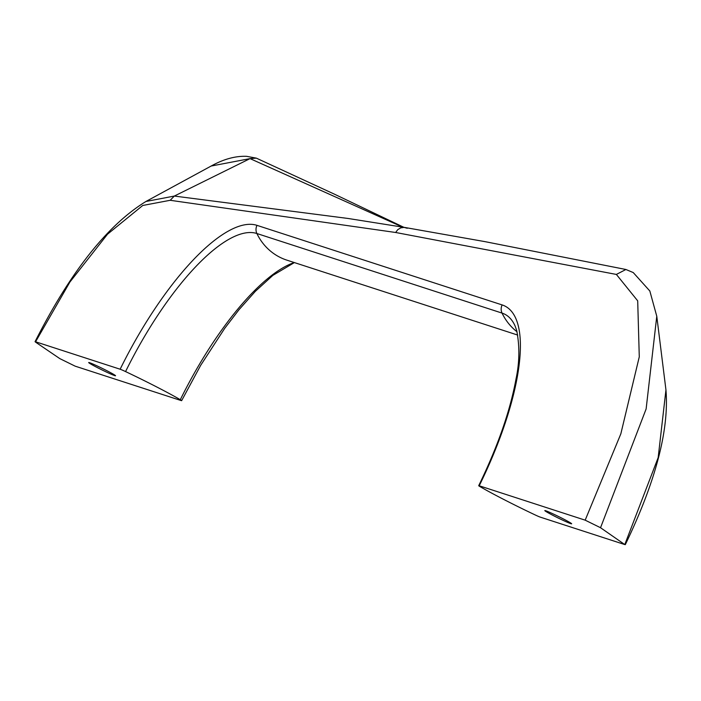 <?xml version="1.0" encoding="UTF-8"?>
<svg xmlns="http://www.w3.org/2000/svg" width="701" height="701" viewBox="0 0 701 701"><rect width="100%" height="100%" fill="white"/><g stroke="black" fill="none" stroke-linecap="round" stroke-linejoin="round"><path stroke-width="1.05" d="M35.05 341.694C70.398 271.927 107.358 225.196 145.931 201.485L211.15 166.041L250.047 158.619L174.321 196.061L170.185 200.293L395.644 232.487L616.372 274.433L625.905 269.491L633.24 272.558L649.836 291.003L656.776 316.239L646.129 408.946L600.538 527.722L585.177 520.168L620.832 433.84L639.277 356.827L637.7 300.843L616.372 274.433M35.453 342.062L59.813 358.614L75.173 366.167L181.13 400.56A9.069 0.456 26.2 0 0 181.647 400.648A9.069 0.456 26.2 0 0 180.306 399.701A173.857 56.799 117.2 0 1 294.28 262.551M145.931 201.485L174.321 196.061L348.134 218.475M403.846 227.308L334.579 194.238L256.329 158.137L250.047 158.619L402.628 227.106M180.306 399.701A55.16 2.76 26.2 0 0 125.567 371.583A9.069 0.456 26.2 0 0 120.143 369.225L35.567 341.781L69.898 282.056L107.533 234.187L142.75 205.472L170.185 200.293M114.692 375.605A14.966 0.745 -153.8 0 0 115.542 375.754A14.966 0.745 -153.8 0 0 104.668 369.585A14.966 0.745 -153.8 0 0 89.535 362.689A14.966 0.745 -153.8 0 0 88.694 362.54A14.966 0.745 -153.8 0 0 99.568 368.717A14.966 0.745 -153.8 0 0 114.692 375.605M600.538 527.722L624.784 544.563L540.208 517.11A9.069 0.456 26.2 0 1 534.784 514.753A55.16 2.76 26.2 0 1 480.045 486.634A9.069 0.456 26.2 0 1 478.704 485.688A9.069 0.456 26.2 0 1 479.221 485.775L585.177 520.168M624.784 544.563L658.169 457.587L665.95 389.905L656.776 316.239M545.658 510.731A14.966 0.745 -153.8 0 0 544.808 510.582A14.966 0.745 -153.8 0 0 555.683 516.76A14.966 0.745 -153.8 0 0 570.816 523.656A14.966 0.745 -153.8 0 0 571.657 523.796A14.966 0.745 -153.8 0 0 560.782 517.627A14.966 0.745 -153.8 0 0 545.658 510.731M120.143 369.225A181.173 59.191 117.2 0 1 256.995 225.354L502.153 304.926A181.173 59.191 -62.8 0 1 479.221 485.775M125.567 371.583A173.857 56.799 117.2 0 1 256.89 233.521A55.16 52.067 108 0 0 286.867 260.141L517.75 335.087M517.04 331.792A55.16 52.067 -72 0 1 502.047 313.093L256.89 233.521A9.069 8.561 108 0 1 256.995 225.354M407.272 228.263L404.048 227.387L400.7 227.878L397.756 229.665L395.644 232.487M478.704 485.688C497.64 446.817 510.083 411.242 516.024 378.952C519.572 362.251 519.774 346.031 516.637 330.294L515.025 325.834A173.857 56.799 -62.8 0 0 502.047 313.093A9.069 8.561 -72 0 1 502.153 304.926M256.329 158.137L246.612 156.332C235.466 155.876 223.645 159.109 211.15 166.041M625.905 269.491L484.926 241.626L404.906 227.483L348.16 218.484M294.385 262.586L272.873 275.37L255.295 291.379L238.962 309.754L224.697 328.366L200.67 365.344L181.647 400.648M625.301 544.651C655.654 481.622 669.21 430.037 665.95 389.905"/></g></svg>
